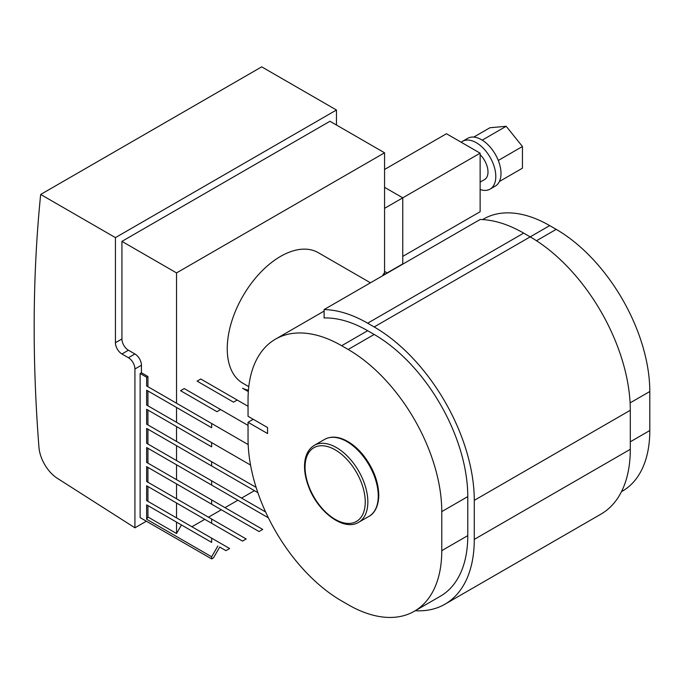 <?xml version="1.0" encoding="UTF-8"?>
<svg xmlns="http://www.w3.org/2000/svg" width="684" height="684" viewBox="0 0 684 684"><rect width="100%" height="100%" fill="white"/><g stroke="black" fill="none" stroke-linecap="round" stroke-linejoin="round"><path stroke-width="1.03" d="M128.43 357.732A9.191 5.31 60 0 1 134.928 368.992L134.928 527.809L57.345 478.321A27.582 15.92 60 0 1 38.954 447.327A1527.021 881.633 60 0 1 40.664 194.461L261.698 66.852L336.46 110.013L115.425 237.622L115.425 342.718A9.191 5.31 -120 0 0 121.932 353.979L128.43 357.732L134.928 353.979L128.43 350.225A9.191 5.31 60 0 1 121.932 338.965L121.932 241.375L176.54 272.907L176.54 403.227M336.46 125.027L336.46 110.013M146.35 521.217L134.928 527.809M40.664 194.461L115.425 237.622M248.429 390.239A79.985 46.179 -60 0 1 242.504 388.23L248.326 391.59L242.504 388.23M233.518 402.149L197.112 381.133L233.518 402.149L237.194 400.029L248.044 406.296M197.112 381.133L200.788 379.013L237.194 400.029M216.965 411.708L180.559 390.684L216.965 411.708L220.641 409.579L248.044 425.405M180.559 390.684L184.235 388.563L220.641 409.579M211.638 427.739L146.632 390.205L211.638 427.739L211.638 423.49L248.181 444.583M191.913 526.757L204.79 519.327L146.632 485.751L146.632 500.611L229.619 548.525L225.942 550.646L219.709 547.055L213.476 557.845L211.638 558.905L140.135 517.617L140.135 373.49L146.632 377.243L146.632 385.964L211.638 423.49M211.638 446.849L146.632 409.314L211.638 446.849L211.638 442.599L250.549 465.06M146.632 390.205L146.632 405.065L211.638 442.599M241.563 498.097L254.431 490.659L146.632 428.423L211.638 465.958L211.638 461.709L256.124 487.393M257.859 492.642L211.638 465.958M146.632 409.314L146.632 424.174L211.638 461.709M225.01 507.648L237.887 500.218L146.632 447.533L211.638 485.067L211.638 480.818L265.614 511.983M268.393 517.831L211.638 485.067M146.632 428.423L146.632 443.283L211.638 480.818M208.466 517.198L221.334 509.768L146.632 466.642L211.638 504.176L211.638 499.927L262.716 529.416L259.039 531.536L211.638 504.176M146.632 447.533L146.632 462.393L211.638 499.927M242.495 541.095L211.638 523.286L211.638 519.036L246.172 538.975L242.495 541.095M146.632 485.751L211.638 523.286M146.632 466.642L146.632 481.502L211.638 519.036M382.51 275.849L384.023 273.215L385.545 274.096M211.638 558.905L211.638 556.785L146.632 519.25L147.932 517.001L176.54 533.511L181.465 524.97L146.632 504.86L211.638 542.395L211.638 538.146M181.465 524.97L211.638 542.395M211.638 556.785L217.871 545.986M384.023 273.215L384.562 272.907L384.562 152.797L329.953 121.273L121.932 241.375M140.135 373.49L141.434 372.746L141.434 365.239A9.191 5.31 -120 0 0 134.928 353.979M141.434 372.746L147.932 376.499L147.932 386.708M147.932 505.613L147.932 517.001M176.54 522.123L176.54 533.511M147.932 486.504L147.932 501.363M176.54 503.014L176.54 517.874M147.932 467.394L147.932 482.254M176.54 483.904L176.54 498.764M147.932 448.285L147.932 463.145M176.54 464.795L176.54 479.664M147.932 429.176L147.932 444.036M176.54 445.686L176.54 460.554M147.932 410.067L147.932 424.926M176.54 426.577L176.54 441.445M176.54 407.467L176.54 422.336M384.562 152.797L176.54 272.907M146.632 377.243L147.932 376.499M146.632 519.25L146.632 504.86M147.932 390.957L147.932 405.817M384.562 271.403L387.383 273.036M499.397 181.491L522.448 168.178L522.448 146.513L506.194 126.292L489.941 127.746L473.764 137.082M498.285 160.458L522.448 146.513M482.22 140.135L506.194 126.292M480.125 189.519A27.582 15.92 -120 0 0 490.086 189.109A27.582 15.92 -120 0 0 490.086 157.26A27.582 15.92 -120 0 0 462.504 141.34A27.582 15.92 -120 0 0 461.204 142.246M480.125 182.124L484.571 179.559A16.553 9.55 -120 0 0 480.125 154.669M490.086 189.109L495.284 186.108A27.582 15.92 -120 0 0 495.284 154.259A27.582 15.92 -120 0 0 467.702 138.339L462.504 141.34M402.765 256.389L480.125 211.732L480.125 153.173L446.455 133.739L384.562 169.47M387.161 272.907L402.765 263.896L402.765 197.838L480.125 153.173M384.562 187.331L402.765 197.838L384.562 208.346M248.044 422.284L267.547 433.545L267.547 427.543L248.044 416.282L248.044 399.764A132.388 76.437 60 0 1 275.464 339.161A132.388 76.437 60 0 1 341.658 345.719L348.156 349.473A132.388 76.437 60 0 1 441.77 511.615L441.77 550.646A132.388 76.437 60 0 1 414.35 611.248A132.388 76.437 60 0 1 348.156 604.699L341.658 600.945A132.388 76.437 60 0 1 248.044 438.803L248.044 422.284L253.242 419.283M444.951 604.203L600.971 514.12A141.579 81.747 -120 0 0 630.297 449.311L630.297 410.272A141.579 81.747 -120 0 0 530.186 236.869L523.679 233.116A141.579 81.747 -120 0 0 480.125 219.487L324.105 309.561A141.579 81.747 60 0 1 367.659 323.199L374.165 326.952A141.579 81.747 60 0 1 474.277 500.355L474.277 539.385A141.579 81.747 60 0 1 444.951 604.203A141.579 81.747 60 0 1 415.265 610.726M414.35 611.248L440.359 596.234A132.388 76.437 -120 0 0 467.779 535.632L467.779 496.601A132.388 76.437 -120 0 0 374.165 334.459L367.659 330.705A132.388 76.437 -120 0 0 324.105 317.974L324.105 309.561M621.474 491.676L622.38 491.146A132.388 76.437 -120 0 0 649.8 430.544L649.8 391.504A132.388 76.437 -120 0 0 556.186 229.362L549.688 225.609A132.388 76.437 -120 0 0 483.494 219.06L482.579 219.581M370.463 282.8L318.248 252.661A75.385 43.528 120 0 0 260.151 272.856A75.385 43.528 120 0 0 227.242 348.72A75.385 43.528 120 0 0 242.854 383.237L248.779 386.657M134.928 368.992L141.434 365.239M121.932 338.965L115.425 342.718M121.932 353.979L128.43 350.225M523.679 233.116L367.659 323.199M549.688 225.609L374.165 326.952M630.297 410.272L474.277 500.355M630.297 449.311L474.277 539.385M630.297 441.804L649.8 430.544M441.77 550.646L467.779 535.632M649.8 391.504L630.101 402.885M467.779 496.601L441.77 511.615M556.186 229.362L536.487 240.742M374.165 334.459L348.156 349.473M367.659 330.705L341.658 345.719M378.261 495.96A44.409 25.641 -120 0 0 358.878 451.278A44.409 25.641 -120 0 0 324.661 439.376C330.902 436.033 338.101 436.452 346.241 440.641C352.431 443.916 358.177 448.849 363.469 455.433C373.302 468.215 378.414 481.476 378.799 495.207C378.483 508.597 372.865 514.402 369.061 516.292A44.409 25.641 -120 0 0 378.261 495.96M367.855 501.971A44.409 25.641 -120 0 0 348.472 457.28A44.409 25.641 -120 0 0 314.255 445.378C308.236 449.123 305.004 455.561 304.56 464.71C304.294 471.712 305.697 479.151 308.749 487.025C318.094 512.239 343.984 531.553 358.664 522.294A44.409 25.641 -120 0 0 367.855 501.971M365.256 501.971A42.57 24.573 -120 0 0 320.112 445.797A42.57 24.573 -120 0 0 320.112 505.998A42.57 24.573 -120 0 0 365.256 501.971M324.105 311.075L275.464 339.161M324.661 439.376L314.255 445.378M369.061 516.292L358.664 522.294"/></g></svg>

